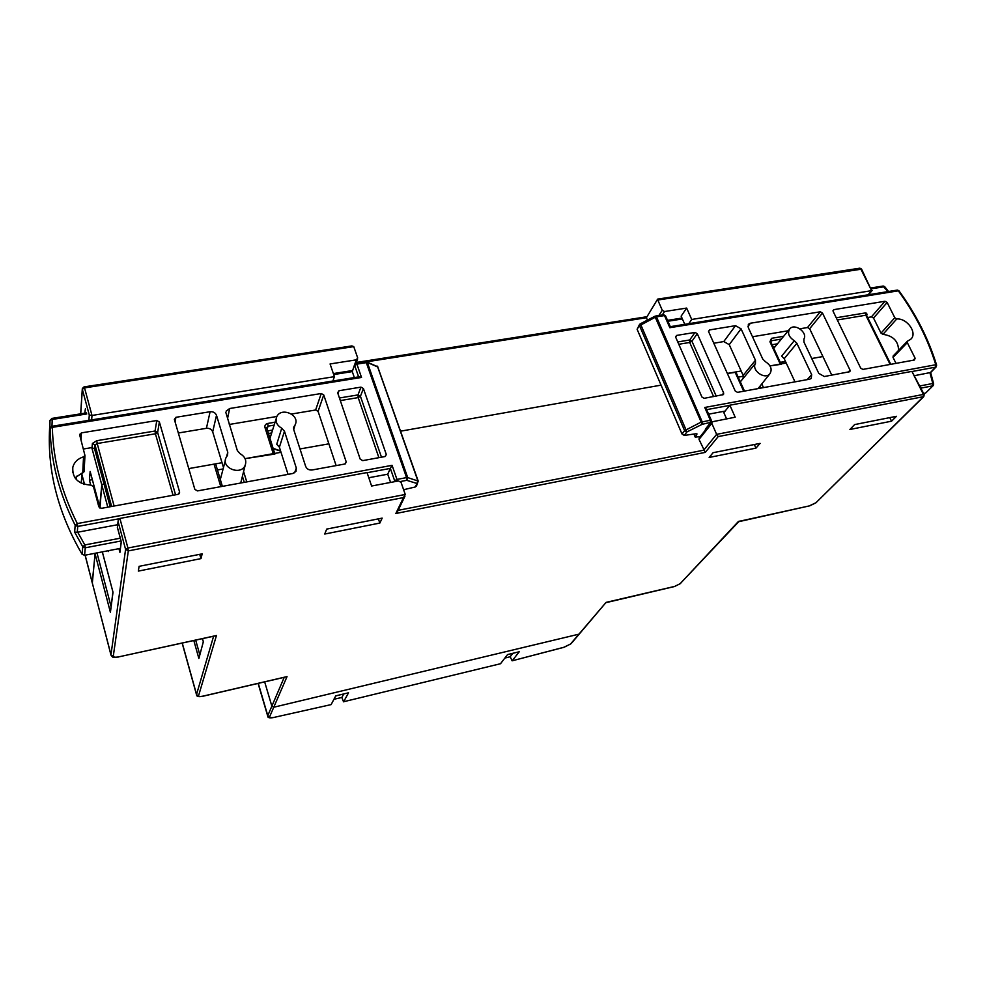 <?xml version="1.0" encoding="UTF-8"?>
<svg xmlns="http://www.w3.org/2000/svg" width="986" height="986" viewBox="0 0 986 986"><rect width="100%" height="100%" fill="white"/><g stroke="black" fill="none" stroke-linecap="round" stroke-linejoin="round"><path stroke-width="1.48" d="M99.968 508.11L101.804 484.915L103.924 483.596L101.804 484.915L99.66 506.94L90.145 471.444L89.43 480.182L92.351 479.664M89.43 480.182L90.737 485.149M811.737 358.522L822.903 356.55L811.737 358.522M781.171 364.29L769.98 365.905L786.212 363.033M741.152 370.995L727.335 373.435L736.012 372.301L744.479 391.085M661.064 385.144L400.587 431.178L661.064 385.144M328.893 443.836L300.003 448.95L328.893 443.836M274.909 454.028L245.07 458.65L281.022 452.303M222.035 462.717L188.77 468.596L214.036 464.135L215.811 464.517L222.306 486.369M85.153 555.18L92.265 582.578L95.075 553.799L92.327 583.071L110.974 654.766L125.592 549.375L118.123 521.73L117.42 527.424L121.303 541.844L119.922 552.357L118.924 548.66M95.642 553.158L95.075 553.799L95.642 553.158M688.77 323.691L691.704 319.464L871.624 290.66L861.579 269.141L657.798 300.015L662.284 310.27L664.539 311.539L662.272 314.978M691.704 319.464L686.638 308.076L664.539 311.539M686.638 308.076L681.141 316.161L684.765 324.332M88.888 420.332L89.295 415.032L91.994 415.451L334.402 376.652L332.911 381.027M354.874 364.031L356.39 359.828L330.076 363.957L334.402 376.652M356.39 359.828L357.671 357.869L353.752 346.616L351.866 345.913L84.106 386.882M868.099 294.802L871.624 290.66L860.778 268.907L859.619 268.217L657.637 299.115L646.397 317.726L647.432 320.117M366.632 361.825L646.397 317.726L657.6 299.177M84.796 413.171L85.412 408.722M81.185 483.152L82.023 474.932M201.008 558.606L202.167 553.849L139.1 566.334L138.336 571.091L201.008 558.606L199.702 554.342M108.164 550.743L108.386 551.556L108.485 550.669M760.107 443.38L713.088 452.697L709.156 457.442L755.954 448.125L760.107 443.38M891.566 421.182L896.459 416.302L854.628 424.584L849.907 429.477L891.566 421.182L889.766 417.633M379.856 523.061L382.174 518.118L326.699 529.1L324.727 534.042L379.856 523.061L378.353 518.87M563.893 647.272L570.524 644.031L578.955 634.158L273.763 707.233L271.865 706.161L273.763 707.233L578.955 634.158L606.094 602.372L607.228 602.101M223.095 468.954L217.45 469.965M743.419 376.208L738.194 377.133M119.898 518.439L127.921 548.019L405.258 494.467L401.043 482.364L398.517 480.934L371.611 486.024L367.026 472.553L119.898 518.439L118.221 520.214L118.123 521.73M924.153 394.486L911.914 371.389L729.85 405.197L723.847 412.666L726.571 418.828M398.122 510.341L703.708 450.208L716.625 434.345L711.818 423.376L712.015 421.823L735.186 417.201L729.85 405.197M738.452 521.754L809.826 505.793L815.878 502.823L923.253 396.853L923.414 394.425L716.625 434.345L718.202 436.588L705.261 452.389L699.025 439.399L699.222 437.87L711.88 421.996M258.27 683.36L267.785 715.651L271.865 706.161L264.667 681.868L271.865 706.161L284.239 677.32M755.954 448.125L754.327 444.526M516.763 652.362L507.494 654.642M346.468 693.281L335.721 695.931M285.016 677.062L287.037 676.593L285.028 677.135M213.937 636.044L216.464 635.502L214.159 636.106M405.258 494.467L403.52 497.573L128.316 550.903L113.304 656.072C113.476 657.231 115.251 657.502 118.64 656.886L214.886 635.945M397.494 511.648L395.842 513.496L403.52 497.573M571.165 643.611L606.094 602.372L674.621 586.423L680.081 583.774L738.514 521.372L739.697 521.126M680.081 583.774L739.044 521.36L809.826 505.793M121.229 541.684L119.922 552.357M118.086 521.286L117.42 527.424M203.326 641.8L198.876 658.475L193.823 640.555M203.338 641.713L198.876 658.475M112.922 591.957L110.407 612.343L94.939 553.282M102.31 551.864L113.008 592.266L110.407 612.343M394.141 481.76L394.634 480.712L390.357 468.399L387.732 474.204L368.789 477.742M77.697 532.193L84.833 544.938L82.762 546.774L85.264 547.797L84.574 555.291L82.097 554.268L82.762 546.774L74.64 532.083L77.265 532.292L117.667 524.725M390.579 482.437L387.732 474.204M354.344 377.564L352.273 371.599L333.687 374.557M84.574 555.291L120.354 548.389M49.867 422.945L49.596 428.565C47.328 471.333 58.162 513.238 82.097 554.268M223.477 467.5L212.693 431.843C211.583 429.267 209.488 428.084 206.419 428.306L178.343 433.002M288.06 474.377L279.395 447.213L276.746 444.255L281.725 428.22C276.659 425.188 275.032 421.305 276.82 416.585C281.343 406.663 300.323 415.118 295.147 424.744L293.557 428.7M336.127 465.602L318.096 411.372L315.643 409.991L291.511 414.034M276.869 416.486L229.294 424.461M82.713 473.046L83.551 456.814L84.956 455.483L84.118 471.715L74.936 477.853M110.161 506.755L94.619 449.012L92.031 447.558L83.44 449M403.607 489.722L415.303 486.961L418.2 481.069L377.934 367.408M385.353 456.456L386.29 454.447L363.415 388.521L360.432 396.286L357.992 394.918L360.95 387.128L338.974 390.727L337.988 393.734M386.29 454.447L384.996 456.555L362.749 460.622L360.223 459.193L337.656 392.748L338.974 390.727M360.95 387.128L363.415 388.521M225.831 412.431L237.343 450.614L240.103 453.708C245.083 456.629 246.771 460.499 245.169 465.306C240.904 476.078 220.667 467.82 226.114 457.516L227.556 455.212L227.766 452.278L216.501 415.316L212.693 431.843M226.09 411.187L229.664 408.512L227.519 418.668M315.643 409.991L321.239 393.513L229.664 408.512M321.239 393.513L323.728 394.918L318.096 411.372M345.371 463.839L346.197 461.867L323.728 394.918M346.197 461.867L344.853 464.012L312.057 469.989C308.988 470.248 306.856 469.04 305.66 466.39L293.742 429.662L294.333 426.063M281.725 428.22L284.473 431.252L279.395 447.213M294.604 472.812L296.318 468.079L284.473 431.252M296.318 468.079L295.997 471.37L292.805 473.502L197.496 490.905L194.858 489.413L174.362 419.444L175.89 417.312L175.163 422.156M206.419 428.306L210.104 411.717L175.89 417.312M210.104 411.717C213.235 411.507 215.367 412.703 216.501 415.316M83.551 456.814C77.894 458.626 74.307 462.064 72.828 467.13C72.077 478.21 78.153 484.2 91.069 485.137L93.473 486.677L98.834 506.804L101.521 508.32L178.059 494.356L179.625 492.1L159.375 421.996L157.624 432.447L155.061 431.005L156.786 420.529L81.394 432.879L81.074 440.089M84.956 455.483L79.73 435.072L81.394 432.879M156.786 420.529L159.375 421.996M416.622 485.79L415.303 486.961M367.088 472.725L390.357 468.399L392.071 465.33L396.964 479.418L394.634 480.712L395.201 481.562M397.284 481.168L396.964 479.418L406.577 477.606L406.762 480.318L416.918 483.473L417.854 480.786L377.601 366.73L366.866 361.948M400.464 481.513L406.762 480.318L407.711 477.594L418.2 481.069L416.437 486.172M74.64 532.083L75.17 525.304L77.746 526.45L77.265 532.292M51.716 418.693L50.003 420.356L52.221 419.457L51.975 426.285L359.015 376.812L361.529 377.453L52.357 427.345C53.071 459.883 61.391 491.952 77.315 523.566L392.071 465.33M50.003 420.356L49.731 435.578L50.101 428.368L52.357 427.345L51.888 426.297L50.101 428.368C50.791 461.14 59.148 493.456 75.17 525.304L77.315 523.566L77.746 526.45L119.17 518.759M377.009 365.979L377.958 367.075L365.818 361.788M50.15 427.924L51.888 426.297M354.603 364.635L352.273 371.599M355.934 363.477L354.75 364.241L352.285 371.611M708.626 414.169L725.117 411.088M914.725 375.617L930.624 372.498M640.247 323.95L637.116 329.275L682.016 434.025L684.617 430.635L686.922 431.942L684.247 435.418L696.128 433.741L697.016 433.976L695.241 437.131L700.257 436.564M923.648 393.488L925.534 393.118L933.175 385.625L933.693 384.022L932.805 383.492L929.958 372.77M933.175 385.625L925.534 393.118M831.777 375.148L809.654 328.732L807.509 327.525L799.892 328.806M788.196 330.766L752.491 336.756M743.148 375.407L755.449 360.26L755.461 363.378L743.161 378.476L743.148 375.407L729.246 344.656L723.773 341.563L713.802 343.239M794.987 381.865L784.19 358.694L781.664 356.131L794.285 340.7C788.664 336.965 787.198 332.972 789.897 328.708C794.876 322.964 807.953 332.615 803.898 339.048L803.96 342.093L818.762 373.374L824.333 376.516L849.883 371.685L850.043 370.169L822.484 313.018L809.654 328.732M895.991 363.366L893.033 357.4L893.18 355.946L907.354 341.267M898.579 350.363C898.369 341.107 893.156 335.77 882.951 334.353L881.016 333.132L873.534 318.059L871.439 316.876L867.643 317.517M676.606 335.425L675.693 337.224L701.909 397.025L704.201 398.319L723.49 394.573L723.675 393.057L697.275 333.687L691.95 341.23L689.719 339.973L695.019 332.418L676.606 335.425L675.595 336.953M695.019 332.418L697.275 333.687M807.189 379.635L811.663 374.655L796.885 343.301L784.19 358.694M811.663 374.655L811.231 378.439L809.691 379.179L737.528 392.354L735.236 391.06L708.638 331.715L709.513 329.928L708.527 331.37M723.773 341.563L735.507 325.676L709.513 329.928M735.507 325.676L741.065 328.819L729.246 344.656M755.449 360.26L741.065 328.819M748.325 324.554L748.3 327.635L762.72 358.99L765.346 361.64C771.027 365.387 772.494 369.491 769.77 373.928C764.668 380.041 751.172 370.144 755.436 363.427L755.461 363.378M748.571 324.197L750.383 323.235L747.967 326.551M807.509 327.525L820.315 311.786L750.383 323.235M820.315 311.786L822.484 313.018M794.285 340.7L796.885 343.301M913.172 360.235L915.131 358.251L907.305 342.635L907.44 341.168L910.583 339.369C917.941 333.527 907.391 318.059 896.755 318.959L882.951 334.353M915.131 358.251L914.453 360.001L862.91 369.405L860.704 368.16L833.121 311.342L833.873 309.641L832.96 310.763M871.439 316.876L885.009 301.26L833.873 309.641M885.009 301.26L887.141 302.468L873.534 318.059M881.016 333.132L894.807 317.738L887.141 302.468M894.807 317.738L896.755 318.959M684.247 435.418L682.016 434.025M637.116 329.275L639.52 324.53M888.534 291.511L884.725 286.667L871.39 288.787M640.444 323.913L686.922 431.942L702.155 424.325L655.271 317.258L639.507 325.688L684.617 430.635L700.935 422.205L710.351 420.233L704.768 407.477L935.776 364.734C927.764 338.777 915.279 314.152 898.345 290.833L669.827 327.709L664.515 315.569L656.466 316.839L702.18 421.786L702.155 424.325L711.177 422.23M670.258 326.674L669.827 327.709M655.148 316.321L655.271 317.258L656.466 316.839L655 316.21M936.601 365.054C928.529 338.962 915.994 314.214 898.973 290.796L897.137 290.118L670.295 326.674L665.55 315.865L663.492 314.793L655.653 316.025M936.404 365.683L935.776 364.734L935.615 367.137L936.638 365.177M706.173 429.156L705.323 429.317L706.629 428.17M711.35 420.369L706.395 409.079L704.768 407.477M504.844 658.081L510.193 656.725L512.116 660.817L564.14 647.198M331.123 704.608L274.194 717.364L331.123 704.608L335.758 695.857L348.539 692.788L343.621 701.736L500.518 663.726L343.621 701.736M512.227 660.743L519.252 651.758L507.543 654.568L500.518 663.726M333.946 699.271L341.859 697.459L343.547 701.822M343.732 693.996L341.859 697.459M512.794 653.373L510.193 656.725M89.295 415.032L82.331 389.297L80.729 413.824M76.637 476.189L76.403 479.652M81.838 474.192L84.537 484.446M107.794 507.186L91.784 447.595M353.752 346.616L84.525 387.88L91.994 415.451L91.649 419.888M658.845 315.52L662.284 310.27M273.258 453.671L264.988 427.567L266.639 428.22M275.069 422.218L267.748 423.45C265.481 424.054 264.556 425.422 264.988 427.567M780.271 364.08L769.93 341.772L770.83 342.006L781.011 363.957M781.38 339.061L771.446 340.749L771.52 338.321L769.93 341.772M771.52 338.321L783.673 336.263M83.65 481.18L83.44 484.101M274.17 425.126L268.019 426.174L267.095 429.403M267.576 430.919L272.641 430.056M271.754 432.94L268.402 433.507M770.793 341.92L771.446 340.749L770.707 341.686M772.087 344.73L777.473 343.806M775.181 346.591L773.123 346.949M83.97 387.178L84.525 387.88L82.331 389.297L82.331 388.496L84.032 386.894M266.565 427.825L268.019 426.174L267.748 423.45M815.878 502.823L923.771 396.606L718.202 436.588M705.261 452.389L395.842 513.496M118.64 656.886L216.464 635.502L198.605 695.598C198.605 696.547 200.059 696.732 202.968 696.141L287.037 676.593L269.659 716.699C269.474 717.759 270.977 717.981 274.194 717.364M102.334 551.864L113.008 592.266M923.771 396.606L924.19 394.573L923.414 394.425L911.914 371.389M711.818 423.376L699.025 439.399M202.475 638.657L203.449 642.108M182.262 643.082L196.547 694.44L213.605 636.229M220.79 486.653L214.036 464.135M761.796 383.924L763.484 387.621M743.69 391.232L735.063 372.079M243.604 471.567L246.771 481.907M96.985 552.887L111.073 606.563M195.684 640.148L199.751 654.593M760.872 388.09L759.996 386.167M241.188 481.193L241.681 482.832M244.269 482.364L242.408 476.3M286.199 676.864L202.919 696.239C198.679 697.09 196.559 696.634 196.559 694.871L198.605 695.598M113.304 656.072L111.024 655.209C113.476 657.576 110.987 657.539 118.591 656.996L118.468 656.91M128.316 550.903L125.592 549.375L127.921 548.019L128.316 550.903M606.18 602.619L674.473 586.534L680.673 583.416M809.223 505.917L816.433 502.515M121.044 540.969L85.264 547.797L84.833 544.938L120.292 538.196M86.793 413.947L52.221 419.457L51.765 418.434M111.615 506.484L95.013 444.896L94.619 449.012M356.266 363.193L365.535 361.739L367.433 362.7L407.711 477.594L406.577 477.606L366.311 362.638L356.895 364.117L361.529 377.453M92.031 447.558L92.425 443.441L95.013 444.896L97.207 443.515L114.105 506.028M173.043 495.28L155.418 433.791L97.207 443.515L96.801 440.693L92.425 443.441M96.801 440.693L155.061 431.005L155.418 433.791L157.624 432.447L175.557 494.812M220.654 478.222L225.387 460.277M226.595 456.641L227.766 452.278M276.08 418.951L269.954 438.425M273.11 448.359L280.566 450.885M339.43 397.987L357.992 394.918L358.189 397.605L340.306 400.575M378.895 457.677L358.189 397.605L360.432 396.286L381.471 457.208M179.267 493.703L179.625 492.1M358.621 376.886L354.652 365.449L356.895 364.117L356.119 363.218L354.75 364.241M887.942 291.609L882.963 286.063L870.971 287.974M682.374 318.946L667.916 321.251M930.217 372.733L935.615 367.137L912.407 371.451M729.702 405.382L706.654 409.658M919.889 385.945L932.805 383.492L932.657 385.871L920.961 388.102M705.323 429.317L710.327 422.772L710.351 420.233L711.374 420.443L711.066 422.378L706.42 428.442M907.305 342.635L893.033 357.4M866.484 315.039L867.113 314.287L865.93 312.833L865.807 315.224L837.324 319.982M836.251 317.775L865.93 312.833M780.246 362.306L785.522 361.542L780.419 362.675M848.182 372.153L850.043 370.169M677.764 341.945L689.719 339.973L689.695 342.462L678.787 344.274M713.605 396.606L689.695 342.462L691.95 341.23L716.23 396.125M722.035 395.066L723.675 393.057M890.124 364.438L865.807 315.224L866.62 315.434L890.777 364.315M694.119 434.025L695.327 436.81M867.113 314.287L866.571 315.347M273.948 717.414L274.108 717.451C269.696 718.264 267.563 717.833 267.748 716.181L269.659 716.699M512.116 660.817L564.054 647.284L570.524 644.031M356.082 363.23L357.598 359.04M356.365 362.441L646.249 316.826M76.353 479.603L76.575 476.226M80.667 413.824L82.294 389.076M868.506 294.74L872.117 290.5M861.517 269.03L859.878 268.18M84.513 484.434L81.937 474.66M274.712 453.412L266.577 427.542M85.092 555.18L92.265 582.862M397.222 512.202L404.938 496.241M121.216 541.634L117.359 527.3M203.35 641.898L202.438 638.669M215.811 464.517L222.368 486.357M196.534 694.773L182.151 643.106M110.974 655.024L92.327 583.071M72.607 472.269L72.828 467.13M245.169 465.306L240.72 483.017M295.147 424.744L293.717 429.576M51.827 418.421L86.509 412.9M333.354 373.583L352.322 370.563M366.398 361.763L365.67 361.714M273.233 448.753L280.64 451.12M79.693 434.9L79.73 434.271M293.581 427.887L293.914 426.753M789.355 329.361L773.763 348.329M743.284 378.23L740.326 381.853M769.77 373.928L758.061 388.607M667.534 320.364L681.992 318.071M884.688 286.606L883.222 286.026M640.259 323.827L639.643 324.345M665.513 315.766L663.701 314.756M640.296 323.802L654.963 316.235M898.924 290.734L897.408 290.081M933.668 383.899L930.648 372.585M930.599 372.634L936.158 366.878M693.91 434.062L695.241 437.131M258.085 683.397L267.748 716.181"/></g></svg>
